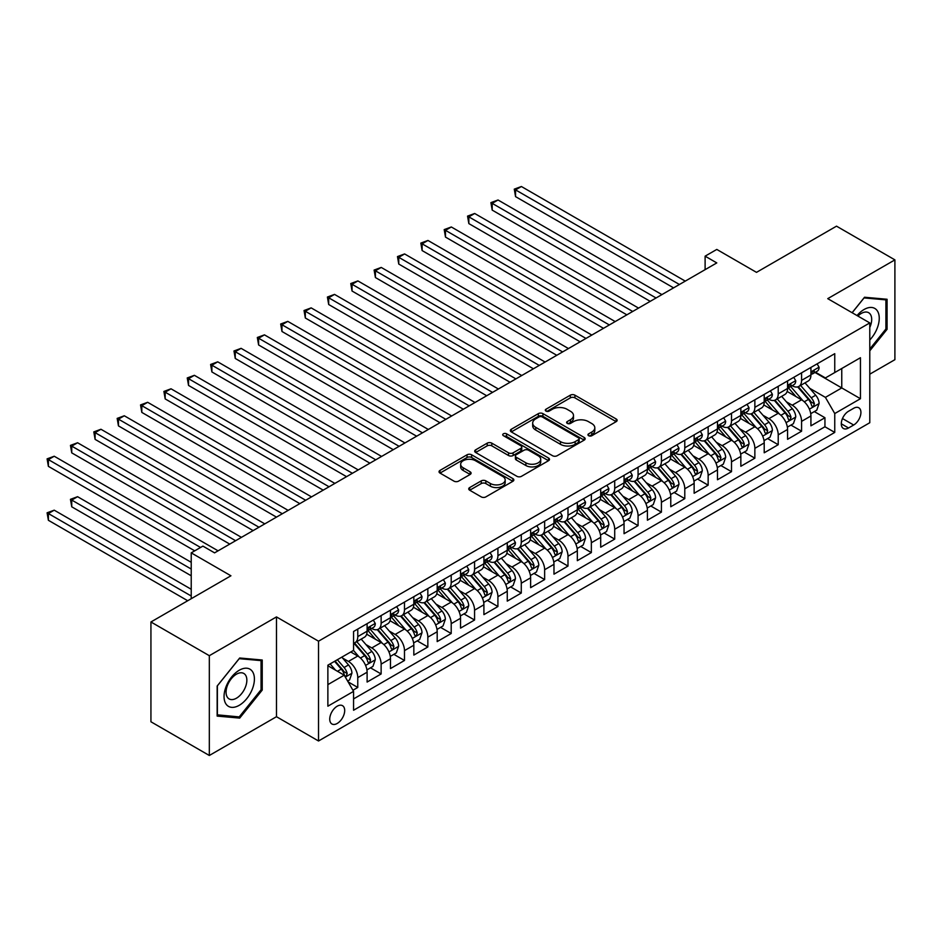 <?xml version="1.0" encoding="UTF-8"?>
<svg xmlns="http://www.w3.org/2000/svg" width="942" height="942" viewBox="0 0 942 942"><rect width="100%" height="100%" fill="white"/><g stroke="black" fill="none" stroke-linecap="round" stroke-linejoin="round"><path stroke-width="1.41" d="M588.62 435.71A2.273 1.307 0 0 0 591.823 435.71L616.186 421.639A3.238 1.872 0 0 0 617.14 420.32A3.238 1.872 0 0 0 616.186 418.99L574.914 395.169A3.238 1.872 0 0 0 570.334 395.169L545.971 409.228A2.273 1.307 0 0 0 545.312 410.159A2.273 1.307 0 0 0 545.971 411.089A2.273 1.307 0 0 0 549.186 411.089L552.33 409.264A10.374 5.993 0 0 1 567.013 409.264L570.452 411.254A10.374 5.993 0 0 1 573.49 415.481A10.374 5.993 0 0 1 570.452 419.72L567.296 421.545A2.273 1.307 0 0 0 566.625 422.463A2.273 1.307 0 0 0 567.296 423.394A2.273 1.307 0 0 0 570.511 423.394L573.654 421.569A10.374 5.993 0 0 1 588.326 421.569L591.776 423.559A10.374 5.993 0 0 1 594.814 427.798A10.374 5.993 0 0 1 591.776 432.037L588.62 433.85A2.273 1.307 0 0 0 587.949 434.78A2.273 1.307 0 0 0 588.62 435.71L588.62 433.85M337.212 723.456A10.574 6.099 120 0 0 344.124 714.142A10.574 6.099 120 0 0 342.499 705.676A10.574 6.099 120 0 0 337.212 706.194A10.574 6.099 120 0 0 330.312 715.508A10.574 6.099 120 0 0 331.925 723.986A10.574 6.099 120 0 0 337.212 723.456M469.681 487.567A3.238 1.872 0 0 0 468.727 488.886A3.238 1.872 0 0 0 469.681 490.205L481.256 496.893A3.238 1.872 0 0 0 485.848 496.893L512.895 481.28A3.238 1.872 0 0 0 513.849 479.949A3.238 1.872 0 0 0 512.895 478.63L471.624 454.798A3.238 1.872 0 0 0 467.044 454.798L439.985 470.423A3.238 1.872 0 0 0 439.043 471.742A3.238 1.872 0 0 0 439.985 473.072L453.973 481.138A3.238 1.872 0 0 0 458.554 481.138L470.14 474.462A3.238 1.872 0 0 0 471.082 473.131A3.238 1.872 0 0 0 470.14 471.812L463.205 467.809A8.678 5.004 0 0 1 460.662 464.265A8.678 5.004 0 0 1 466.019 459.637A8.678 5.004 0 0 1 475.463 460.72L502.639 476.405A8.678 5.004 0 0 1 505.183 479.949A8.678 5.004 0 0 1 499.825 484.577A8.678 5.004 0 0 1 490.37 483.493L485.848 480.879A3.238 1.872 0 0 0 481.256 480.879L469.681 487.567L469.681 490.205M869.784 374.174L894.9 359.679L894.9 259.874L836.508 226.162L756.497 272.356L716.791 249.43L705.111 256.165L716.791 262.912L214.576 552.86L202.907 546.113L191.226 552.86L191.226 598.712M209.324 655.691L209.324 755.484L276.477 716.709L276.477 616.916L209.324 655.691L150.932 621.979L230.931 575.786L191.226 552.86M276.477 616.916L318.526 641.196L869.784 322.918L869.784 422.723L318.526 740.989L318.526 641.196M894.9 259.874L827.747 298.649L869.784 322.918M552.565 455.728A3.238 1.872 0 0 0 557.146 455.728L584.205 440.102A3.238 1.872 0 0 0 585.159 438.784A3.238 1.872 0 0 0 584.205 437.465L542.933 413.632A3.238 1.872 0 0 0 538.353 413.632L511.294 429.258A3.238 1.872 0 0 0 510.34 430.576A3.238 1.872 0 0 0 511.294 431.895L552.565 455.728M504.288 436.193A2.273 1.307 0 0 1 506.596 436.511L506.596 433.815L548.55 458.048A3.238 1.872 0 0 1 549.504 459.366A3.238 1.872 0 0 1 548.55 460.685L521.491 476.311A3.238 1.872 0 0 1 516.911 476.311L475.639 452.478L475.639 449.84A3.238 1.872 0 0 0 474.686 451.159A3.238 1.872 0 0 0 475.639 452.478M475.639 449.84L487.214 443.152A3.238 1.872 0 0 1 491.806 443.152L508.539 452.819A3.238 1.872 0 0 0 513.131 452.819L520.808 448.38A3.238 1.872 0 0 0 521.762 447.061A3.238 1.872 0 0 0 520.808 445.731L503.381 435.675A2.273 1.307 0 0 1 502.722 434.745A2.273 1.307 0 0 1 504.123 433.532A2.273 1.307 0 0 1 506.596 433.815M209.324 755.484L150.932 721.772L150.932 621.979M352.92 690.251L357.772 687.448L348.081 681.855M342.558 658.034L348.422 661.425A13.212 7.63 60 0 1 357.772 677.604L367.109 672.211L367.109 682.055L381.133 673.966L370.5 667.831M365.92 644.552L371.784 647.931A13.212 7.63 60 0 1 381.133 664.122L390.471 658.729L390.471 668.573L404.483 660.483L393.862 654.337M389.282 631.069L395.145 634.449A13.212 7.63 60 0 1 404.483 650.628L413.832 645.235L413.832 655.079L427.845 646.989L417.212 640.854M412.631 617.575L418.507 620.966A13.212 7.63 60 0 1 427.845 637.145L437.194 631.752L437.194 641.596L451.206 633.507L440.573 627.372M435.993 604.093L441.857 607.472A13.212 7.63 60 0 1 451.206 623.663L460.544 618.27L460.544 628.114L474.568 620.024L463.935 613.89M459.355 590.61L465.218 593.99A13.212 7.63 60 0 1 474.568 610.181L483.905 604.776L483.905 614.631L497.918 606.53L487.297 600.395M482.716 577.116L488.58 580.508A13.212 7.63 60 0 1 497.918 596.686L507.267 591.293L507.267 601.137L521.279 593.048L510.646 586.913M506.066 563.634L511.942 567.025A13.212 7.63 60 0 1 521.279 583.204L530.629 577.811L530.629 587.655L544.641 579.565L534.008 573.431M529.428 550.152L535.292 553.531A13.212 7.63 60 0 1 544.641 569.722L553.978 564.329L553.978 574.173L567.991 566.071L557.37 559.937M552.789 536.657L558.653 540.049A13.212 7.63 60 0 1 567.991 556.227L577.34 550.835L577.34 560.678L591.352 552.589L580.731 546.454M576.151 523.175L582.015 526.566A13.212 7.63 60 0 1 591.352 542.745L600.702 537.352L600.702 547.196L614.714 539.107L604.081 532.972M599.501 509.693L605.365 513.072A13.212 7.63 60 0 1 614.714 529.263L624.051 523.87L624.051 533.714L638.075 525.624L627.443 519.478M622.862 496.198L628.726 499.59A13.212 7.63 60 0 1 638.075 515.769L647.413 510.376L647.413 520.22L661.425 512.13L650.804 505.995M646.224 482.716L652.088 486.107A13.212 7.63 60 0 1 661.425 502.286L670.775 496.893L670.775 506.737L684.787 498.648L674.166 492.513M669.585 469.234L675.449 472.613A13.212 7.63 60 0 1 684.787 488.804L694.136 483.411L694.136 493.255L708.149 485.165L697.516 479.019M692.935 455.751L698.799 459.131A13.212 7.63 60 0 1 708.149 475.321L717.486 469.917L717.486 479.761L731.51 471.671L720.877 465.536M716.297 442.257L722.161 445.648A13.212 7.63 60 0 1 731.51 461.827L740.848 456.434L740.848 466.278L754.86 458.189L744.239 452.054M739.658 428.775L745.522 432.166A13.212 7.63 60 0 1 754.86 448.345L764.209 442.952L764.209 452.796L778.222 444.706L767.6 438.572M763.02 415.292L768.884 418.672A13.212 7.63 60 0 1 778.222 434.863L787.571 429.458L787.571 439.313L801.583 431.212L801.583 421.368A13.212 7.63 -120 0 0 792.234 405.19L786.37 401.798M790.95 425.077L801.583 431.212M367.109 672.211A13.212 7.63 -120 0 0 357.772 656.032L350.765 651.982M390.471 658.729A13.212 7.63 -120 0 0 381.133 642.538L366.685 634.202M413.832 645.235A13.212 7.63 -120 0 0 404.483 629.056L390.035 620.719M437.194 631.752A13.212 7.63 -120 0 0 427.845 615.573L413.397 607.225M460.544 618.27A13.212 7.63 -120 0 0 451.206 602.079L436.758 593.743M483.905 604.776A13.212 7.63 -120 0 0 474.568 588.597L460.12 580.26M507.267 591.293A13.212 7.63 -120 0 0 497.918 575.115L483.47 566.766M530.629 577.811A13.212 7.63 -120 0 0 521.279 561.62L506.831 553.284M553.978 564.329A13.212 7.63 -120 0 0 544.641 548.138L530.193 539.801M577.34 550.835A13.212 7.63 -120 0 0 567.991 534.656L553.555 526.319M600.702 537.352A13.212 7.63 -120 0 0 591.352 521.173L576.904 512.825M624.051 523.87A13.212 7.63 -120 0 0 614.714 507.679L600.266 499.342M647.413 510.376A13.212 7.63 -120 0 0 638.075 494.197L623.628 485.86M670.775 496.893A13.212 7.63 -120 0 0 661.425 480.714L646.989 472.366M694.136 483.411A13.212 7.63 -120 0 0 684.787 467.22L670.339 458.884M717.486 469.917A13.212 7.63 -120 0 0 708.149 453.738L693.701 445.401M740.848 456.434A13.212 7.63 -120 0 0 731.51 440.255L717.062 431.907M764.209 442.952A13.212 7.63 -120 0 0 754.86 426.761L740.424 418.425M787.571 429.458A13.212 7.63 -120 0 0 778.222 413.279L763.774 404.942M853.676 408.286L848.53 411.254A10.244 5.911 120 0 0 841.842 420.285A10.244 5.911 120 0 0 843.408 428.492A10.244 5.911 120 0 0 848.53 427.986L853.676 425.019A10.244 5.911 120 0 0 860.364 415.987A10.244 5.911 120 0 0 858.798 407.78A10.244 5.911 120 0 0 853.676 408.286M327.875 684.622L344.219 675.178L353.568 691.357L353.568 710.244L834.753 432.425L834.753 413.55L825.404 397.371L809.731 388.316M353.568 691.357L327.875 706.194L327.875 665.193L353.568 650.369L353.568 631.481L834.753 353.674L834.753 372.549L860.446 357.713L860.446 398.713L834.753 413.55M371.666 628.444L371.784 628.514A13.212 7.63 60 0 0 378.39 629.174L387.739 623.781A13.212 7.63 -120 0 0 390.471 617.728L390.471 610.169M395.016 614.961L395.145 615.032A13.212 7.63 60 0 0 401.751 615.679L411.089 610.286A13.212 7.63 -120 0 0 413.832 604.246L413.832 596.686M418.378 601.479L418.507 601.549A13.212 7.63 60 0 0 425.113 602.197L434.45 596.804A13.212 7.63 -120 0 0 437.194 590.752L437.194 583.204M441.739 587.985L441.857 588.055A13.212 7.63 60 0 0 448.463 588.715L457.812 583.322A13.212 7.63 -120 0 0 460.544 577.269L460.544 569.722M465.101 574.502L465.218 574.573A13.212 7.63 60 0 0 471.824 575.221L481.174 569.828A13.212 7.63 -120 0 0 483.905 563.787L483.905 556.227M488.451 561.02L488.58 561.091A13.212 7.63 60 0 0 495.186 561.738L504.523 556.345A13.212 7.63 -120 0 0 507.267 550.293L507.267 542.745M511.812 547.526L511.942 547.596A13.212 7.63 60 0 0 518.547 548.256L527.885 542.863A13.212 7.63 -120 0 0 530.629 536.81L530.629 529.263M535.174 534.043L535.292 534.114A13.212 7.63 60 0 0 541.897 534.773L551.247 529.369A13.212 7.63 -120 0 0 553.978 523.328L553.978 515.769M558.535 520.561L558.653 520.632A13.212 7.63 60 0 0 565.259 521.279L574.608 515.886A13.212 7.63 -120 0 0 577.34 509.834L577.34 502.286M581.885 507.067L582.015 507.137A13.212 7.63 60 0 0 588.62 507.797L597.958 502.404A13.212 7.63 -120 0 0 600.702 496.352L600.702 488.804M605.247 493.584L605.365 493.655A13.212 7.63 60 0 0 611.982 494.315L621.32 488.922A13.212 7.63 -120 0 0 624.051 482.869L624.051 475.31M628.608 480.102L628.726 480.173A13.212 7.63 60 0 0 635.332 480.82L644.681 475.427A13.212 7.63 -120 0 0 647.413 469.387L647.413 461.827M651.97 466.608L652.088 466.679A13.212 7.63 60 0 0 658.693 467.338L668.043 461.945A13.212 7.63 -120 0 0 670.775 455.893L670.775 448.345M675.32 453.126L675.449 453.196A13.212 7.63 60 0 0 682.055 453.856L691.393 448.463A13.212 7.63 -120 0 0 694.136 442.41L694.136 434.863M698.681 439.643L698.799 439.714A13.212 7.63 60 0 0 705.417 440.361L714.754 434.968A13.212 7.63 -120 0 0 717.486 428.928L717.486 421.368M722.043 426.161L722.161 426.231A13.212 7.63 60 0 0 728.767 426.879L738.116 421.486A13.212 7.63 -120 0 0 740.848 415.434L740.848 407.886M745.405 412.667L745.522 412.737A13.212 7.63 60 0 0 752.128 413.397L761.477 408.004A13.212 7.63 -120 0 0 764.209 401.951L764.209 394.404M768.754 399.184L768.884 399.255A13.212 7.63 60 0 0 775.49 399.914L784.827 394.51A13.212 7.63 -120 0 0 787.571 388.469L787.571 380.909M353.568 698.917L824.945 426.761L824.945 417.73L810.921 425.819L810.921 415.975A13.212 7.63 -120 0 0 801.583 399.797L787.135 391.46M792.116 385.702L792.234 385.773A13.212 7.63 -120 0 0 798.851 386.42A13.212 7.63 -120 0 0 801.583 380.38L801.583 372.82M798.851 386.42L808.189 381.027A13.212 7.63 -120 0 0 810.921 374.975L810.921 367.427M357.772 629.056L357.772 636.604A13.212 7.63 60 0 1 355.028 642.656A13.212 7.63 60 0 1 353.568 643.186M355.028 642.656L364.377 637.263A13.212 7.63 -120 0 0 367.109 631.211L367.109 623.663M381.133 615.573L381.133 623.121A13.212 7.63 60 0 1 378.39 629.174M404.483 602.079L404.483 609.639A13.212 7.63 60 0 1 401.751 615.679M427.845 588.597L427.845 596.145A13.212 7.63 60 0 1 425.113 602.197M451.206 575.115L451.206 582.662A13.212 7.63 60 0 1 448.463 588.715M474.568 561.62L474.568 569.18A13.212 7.63 60 0 1 471.824 575.221M497.918 548.138L497.918 555.686A13.212 7.63 60 0 1 495.186 561.738M521.279 534.656L521.279 542.203A13.212 7.63 60 0 1 518.547 548.256M544.641 521.162L544.641 528.721A13.212 7.63 60 0 1 541.897 534.773M567.991 507.679L567.991 515.239A13.212 7.63 60 0 1 565.259 521.279M591.352 494.197L591.352 501.745A13.212 7.63 60 0 1 588.62 507.797M614.714 480.714L614.714 488.262A13.212 7.63 60 0 1 611.982 494.315M638.075 467.22L638.075 474.78A13.212 7.63 60 0 1 635.332 480.82M661.425 453.738L661.425 461.286A13.212 7.63 60 0 1 658.693 467.338M684.787 440.255L684.787 447.803A13.212 7.63 60 0 1 682.055 453.856M708.149 426.761L708.149 434.321A13.212 7.63 60 0 1 705.417 440.361M731.51 413.279L731.51 420.827A13.212 7.63 60 0 1 728.767 426.879M754.86 399.797L754.86 407.344A13.212 7.63 60 0 1 752.128 413.397M778.222 386.302L778.222 393.862A13.212 7.63 60 0 1 775.49 399.914M778.222 434.863L778.222 444.706M754.86 448.345L754.86 458.189M731.51 461.827L731.51 471.671M708.149 475.321L708.149 485.165M684.787 488.804L684.787 498.648M661.425 502.286L661.425 512.13M638.075 515.769L638.075 525.624M614.714 529.263L614.714 539.107M591.352 542.745L591.352 552.589M567.991 556.227L567.991 566.071M544.641 569.722L544.641 579.565M521.279 583.204L521.279 593.048M497.918 596.686L497.918 606.53M474.568 610.181L474.568 620.024M451.206 623.663L451.206 633.507M427.845 637.145L427.845 646.989M404.483 650.628L404.483 660.483M381.133 664.122L381.133 673.966M357.772 677.604L357.772 687.448M344.219 675.178L327.875 665.735M825.404 397.371L841.759 387.927L841.759 368.51L860.446 357.713M815.007 372.479L860.446 398.713M815.478 372.208L825.404 377.942L834.753 372.549M276.477 716.709L318.526 740.989M705.111 256.165L705.111 269.659M814.312 411.595L824.945 417.73M824.945 426.761L834.753 432.425M869.784 350.824L887.07 329.323L887.07 299.262L864.532 297.248L852.11 312.709M217.155 716.097L239.692 718.11L262.229 690.074L262.229 660.012L239.692 657.999L217.155 686.047L217.155 716.097M885.904 328.652L887.07 329.323M261.064 689.391L262.229 690.074M237.313 716.732L239.692 718.11M589.527 436.028L591.776 434.733A10.374 5.993 0 0 0 594.814 430.494L594.814 427.798M573.49 415.481L573.49 418.177A10.374 5.993 0 0 1 570.452 422.416L568.203 423.712M616.15 421.663L574.914 397.865A3.238 1.872 0 0 0 570.334 397.865L546.878 411.407M584.158 440.126L542.933 416.329A3.238 1.872 0 0 0 538.353 416.329L511.341 431.919M578.47 439.714A2.273 1.307 0 0 0 579.142 438.784A2.273 1.307 0 0 0 578.47 437.853L542.251 416.941A2.273 1.307 0 0 0 539.036 416.941L535.715 418.86A10.374 5.993 0 0 0 532.677 423.099A10.374 5.993 0 0 0 535.715 427.338L560.478 441.633A10.374 5.993 0 0 0 575.15 441.633L578.47 439.714L578.47 442.41A2.273 1.307 0 0 0 579.142 441.48L579.142 438.784M532.677 423.099L532.677 425.796A10.374 5.993 0 0 0 535.715 430.035L535.715 427.338M578.47 442.41L575.15 444.33A10.374 5.993 0 0 1 560.478 444.33L535.715 430.035M475.686 452.513L487.214 445.849L487.214 443.152M521.762 447.061L521.762 449.758A3.238 1.872 0 0 1 520.808 451.077L513.131 455.516A3.238 1.872 0 0 1 508.539 455.516L491.806 445.849A3.238 1.872 0 0 0 487.214 445.849M506.596 436.511L548.503 460.72M525.907 462.84A8.678 5.004 0 0 0 535.362 463.923A8.678 5.004 0 0 0 540.72 459.296A8.678 5.004 0 0 0 538.176 455.763L528.603 450.229A3.238 1.872 0 0 0 524.023 450.229L516.334 454.668A3.238 1.872 0 0 0 515.392 455.987A3.238 1.872 0 0 0 516.334 457.317L525.907 462.84L525.907 465.536A8.678 5.004 0 0 0 535.362 466.62A8.678 5.004 0 0 0 540.72 461.992L540.72 459.296M515.392 455.987L515.392 458.683A3.238 1.872 0 0 0 516.334 460.014L516.334 457.317M525.907 465.536L516.334 460.014M505.183 479.949L505.183 482.645A8.678 5.004 0 0 1 499.825 487.273A8.678 5.004 0 0 1 490.37 486.19L485.848 483.576A3.238 1.872 0 0 0 481.256 483.576L469.717 490.24M460.662 464.265L460.662 466.961A8.678 5.004 0 0 0 463.205 470.505L463.205 467.809M470.14 471.812L470.14 474.462L463.205 470.505M512.86 481.303L471.624 457.494A3.238 1.872 0 0 0 467.044 457.494L440.032 473.096M810.732 413.668L816.761 410.182L819.104 403.435A8.749 5.051 -120 0 0 815.69 395.216L805.021 382.864M802.878 400.644L790.679 386.526M795.943 396.535L788.854 388.339A20.971 12.116 -120 0 0 788.207 387.609M515.557 250.572L626.854 314.828L468.845 223.595L468.845 216.86L474.674 213.481L638.535 308.093M797.65 386.903L808.448 399.396A8.749 5.051 60 0 1 811.568 405.425L812.204 406.461L813.393 406.296L814.371 403.812A8.749 5.051 -120 0 0 811.25 397.783L800.582 385.419M798.286 386.691L809.884 400.126A4.463 2.579 60 0 1 811.015 401.869L814.371 403.812M817.114 363.859L819.104 367.298A8.749 5.051 60 0 1 817.291 371.16L812.852 373.727A8.749 5.051 -120 0 0 814.371 371.713L814.194 370.936M679.418 284.484L515.557 189.884L521.397 186.516L685.258 281.116M811.215 374.139L811.25 374.139A8.749 5.051 -120 0 0 812.852 373.727M813.24 371.054L814.371 371.713C813.829 370.394 812.887 370.936 811.568 373.326A8.749 5.051 60 0 1 810.921 374.575M673.577 287.863L515.557 196.631L515.557 189.884L514.273 189.142L521.397 186.516M515.557 196.631L514.273 189.142M869.784 339.968A21.478 12.399 120 0 0 878.968 315.064A21.478 12.399 120 0 0 864.061 309.506A21.478 12.399 120 0 0 857.032 315.558M869.784 327.475A14.695 8.49 120 0 0 868.654 312.709A14.695 8.49 120 0 0 861.306 313.439A14.695 8.49 120 0 0 857.903 316.065M852.157 312.744L864.061 297.919L885.904 299.862L885.904 328.993L869.784 349.035M884.456 299.026L885.904 299.862M252.374 688.967A21.478 12.399 120 0 0 246.816 668.219A21.478 12.399 120 0 0 226.08 686.612A21.478 12.399 120 0 0 231.638 707.348A21.478 12.399 120 0 0 252.374 688.967M245.462 686.989A14.695 8.49 120 0 0 243.813 673.459A14.695 8.49 120 0 0 227.458 685.387A14.695 8.49 120 0 0 229.106 698.917A14.695 8.49 120 0 0 245.462 686.989M217.378 714.954L217.378 685.835L239.221 658.67L261.064 660.613L261.064 689.732L239.221 716.909L217.155 714.825M259.615 659.777L261.064 660.613M787.371 427.15L793.411 423.665L795.743 416.917A8.749 5.051 -120 0 0 792.328 408.698L781.66 396.347M779.517 414.139L767.33 400.009M772.581 410.017L765.505 401.822A20.971 12.116 -120 0 0 764.845 401.092M492.195 264.054L603.504 328.322L445.484 237.09L445.484 230.343L451.324 226.975L615.185 321.575M774.3 400.385L785.086 412.879A8.749 5.051 60 0 1 788.218 418.907L788.854 419.955L790.032 419.779L791.021 417.294A8.749 5.051 -120 0 0 787.901 411.265L777.221 398.902M774.936 400.185L786.535 413.609A4.463 2.579 60 0 1 787.653 415.351L791.021 417.294M764.009 440.632L770.05 437.147L772.381 430.412A8.749 5.051 -120 0 0 768.978 422.193L758.298 409.829M756.167 427.621L743.968 413.503M749.22 423.511L742.143 415.316A20.971 12.116 -120 0 0 741.495 414.586M468.845 277.549L580.142 341.805L422.122 250.572L422.122 243.825L427.962 240.457L591.823 335.058M750.939 413.868L761.737 426.373A8.749 5.051 60 0 1 764.857 432.402L765.493 433.438L766.67 433.273L767.659 430.777A8.749 5.051 -120 0 0 764.539 424.748L753.859 412.396M751.575 413.668L763.173 427.091A4.463 2.579 60 0 1 764.292 428.834L767.659 430.777M740.659 454.126L746.688 450.641L749.02 443.894A8.749 5.051 -120 0 0 745.617 435.675L734.948 423.311M732.805 441.103L720.606 426.985M725.858 436.994L718.781 428.798A20.971 12.116 -120 0 0 718.134 428.068M445.484 291.031L556.781 355.287L398.76 264.054L398.76 257.319L404.601 253.94L568.462 348.552M727.577 427.35L738.375 439.855A8.749 5.051 60 0 1 741.495 445.884L742.131 446.92L743.32 446.755L744.298 444.271A8.749 5.051 -120 0 0 741.177 438.23L730.509 425.878M728.213 427.15L739.811 440.585A4.463 2.579 60 0 1 740.942 442.328L744.298 444.271M717.298 467.609L723.326 464.123L725.67 457.376A8.749 5.051 -120 0 0 722.255 449.157L711.587 436.805M709.444 454.597L697.245 440.467M702.508 450.476L695.42 442.281A20.971 12.116 -120 0 0 694.772 441.551M422.122 304.513L533.419 368.781L375.411 277.549L375.411 270.801L381.239 267.434L545.1 362.034M704.216 440.844L715.013 453.337A8.749 5.051 60 0 1 718.134 459.366L718.77 460.402L719.959 460.238L720.936 457.753A8.749 5.051 -120 0 0 717.816 451.724L707.148 439.361M704.851 440.632L716.45 454.068A4.463 2.579 60 0 1 717.58 455.81L720.936 457.753M793.753 377.342L795.743 380.78A8.749 5.051 60 0 1 793.929 384.654L789.49 387.209A8.749 5.051 -120 0 0 791.021 385.196L790.833 384.418M656.056 297.978L492.195 203.366L498.035 199.998L661.896 294.599M787.865 387.621L787.901 387.621A8.749 5.051 -120 0 0 789.49 387.209M789.891 384.548L791.021 385.196C790.468 383.877 789.526 384.418 788.218 386.821A8.749 5.051 60 0 1 787.571 388.057M650.216 301.346L492.195 210.113L492.195 203.366L490.912 202.624L498.035 199.998M492.195 210.113L490.912 202.624M770.403 390.824L772.381 394.262A8.749 5.051 60 0 1 770.568 398.136L766.129 400.703A8.749 5.051 -120 0 0 767.659 398.678L767.471 397.901M632.694 311.461L467.55 216.118L474.674 213.481M764.504 401.115L764.539 401.104A8.749 5.051 -120 0 0 766.129 400.703M766.529 398.03L767.659 398.678C767.106 397.359 766.176 397.901 764.857 400.303A8.749 5.051 60 0 1 764.209 401.551M468.845 223.595L467.55 216.118M747.041 404.306L749.02 407.745A8.749 5.051 60 0 1 747.218 411.619L742.779 414.186A8.749 5.051 -120 0 0 744.298 412.172L744.109 411.395M609.344 324.943L444.2 229.601L451.324 226.975M741.142 414.598L741.177 414.598A8.749 5.051 -120 0 0 742.779 414.186M743.167 411.513L744.298 412.172C743.744 410.853 742.814 411.395 741.495 413.785A8.749 5.051 60 0 1 740.848 415.033M445.484 237.09L444.2 229.601M723.68 417.801L725.67 421.239A8.749 5.051 60 0 1 723.856 425.113L719.417 427.668A8.749 5.051 -120 0 0 720.936 425.654L720.76 424.877M585.983 338.437L420.838 243.083L427.962 240.457M717.78 428.08L717.816 428.08A8.749 5.051 -120 0 0 719.417 427.668M719.806 425.007L720.936 425.654C720.394 424.336 719.452 424.877 718.134 427.268A8.749 5.051 60 0 1 717.486 428.516M422.122 250.572L420.838 243.083M693.936 481.091L699.977 477.606L702.308 470.87A8.749 5.051 -120 0 0 698.893 462.64L688.225 450.288M686.082 468.08L673.895 453.95M679.147 463.97L672.07 455.775A20.971 12.116 -120 0 0 671.422 455.033M398.76 318.007L510.069 382.264L352.049 291.031L352.049 284.284L357.889 280.916L521.75 375.517M680.866 454.327L691.652 466.832A8.749 5.051 60 0 1 694.784 472.86L695.42 473.897L696.597 473.732L697.586 471.236A8.749 5.051 -120 0 0 694.466 465.207L683.786 452.855M681.502 454.126L693.1 467.55A4.463 2.579 60 0 1 694.219 469.293L697.586 471.236M700.318 431.283L702.308 434.721A8.749 5.051 60 0 1 700.495 438.595L696.056 441.162A8.749 5.051 -120 0 0 697.586 439.137L697.398 438.36M562.621 351.919L397.477 256.577L404.601 253.94M694.431 441.562L694.466 441.562A8.749 5.051 -120 0 0 696.056 441.162M696.456 438.489L697.586 439.137C697.033 437.818 696.091 438.36 694.784 440.762A8.749 5.051 60 0 1 694.136 442.01M398.76 264.054L397.477 256.577M670.574 494.574L676.615 491.1L678.947 484.353A8.749 5.051 -120 0 0 675.544 476.134L664.864 463.77M662.732 481.562L650.533 467.444M655.785 477.453L648.708 469.257A20.971 12.116 -120 0 0 648.061 468.527M375.411 331.49L486.708 395.746L328.687 304.513L328.687 297.778L334.528 294.399L498.389 388.999M657.504 467.809L668.302 480.314A8.749 5.051 60 0 1 671.422 486.343L672.058 487.379L673.236 487.214L674.225 484.73A8.749 5.051 -120 0 0 671.104 478.689L660.424 466.337M658.14 467.609L669.738 481.044A4.463 2.579 60 0 1 670.857 482.787L674.225 484.73M676.968 444.765L678.947 448.204A8.749 5.051 60 0 1 677.133 452.078L672.694 454.645A8.749 5.051 -120 0 0 674.225 452.631L674.036 451.854M539.26 365.402L374.115 270.06L381.239 267.434M671.069 455.057L671.104 455.057A8.749 5.051 -120 0 0 672.694 454.645M673.094 451.972L674.225 452.631C673.671 451.312 672.741 451.842 671.422 454.244A8.749 5.051 60 0 1 670.775 455.492M375.411 277.549L374.115 270.06M647.225 508.068L653.253 504.582L655.585 497.835A8.749 5.051 -120 0 0 652.182 489.616L641.514 477.264M639.371 495.045L627.172 480.926M632.423 490.935L625.347 482.74A20.971 12.116 -120 0 0 624.699 482.01M352.049 344.972L463.346 409.228L305.326 317.996L305.326 311.26L311.166 307.881L475.027 402.493M634.143 481.303L644.94 493.796A8.749 5.051 60 0 1 648.061 499.825L648.697 500.861L649.886 500.697L650.863 498.212A8.749 5.051 -120 0 0 647.743 492.183L637.075 479.819M634.778 481.091L646.377 494.526A4.463 2.579 60 0 1 647.507 496.269L650.863 498.212M653.607 458.259L655.585 461.698A8.749 5.051 60 0 1 653.783 465.572L649.344 468.127A8.749 5.051 -120 0 0 650.863 466.113L650.675 465.336M515.91 378.896L350.765 283.542L357.889 280.916M647.707 468.539L647.743 468.539A8.749 5.051 -120 0 0 649.344 468.127M649.733 465.466L650.863 466.113C650.31 464.795 649.379 465.336 648.061 467.727A8.749 5.051 60 0 1 647.413 468.975M352.049 291.031L350.765 283.542M623.863 521.55L629.892 518.065L632.235 511.318A8.749 5.051 -120 0 0 628.82 503.099L618.152 490.747M616.009 508.539L603.81 494.409M609.074 504.429L601.985 496.222A20.971 12.116 -120 0 0 601.337 495.492M328.687 358.455L439.985 422.723L281.976 331.49L281.976 324.743L287.805 321.375L451.665 415.975M610.781 494.785L621.579 507.279A8.749 5.051 60 0 1 624.699 513.319L625.335 514.356L626.524 514.191L627.502 511.694A8.749 5.051 -120 0 0 624.381 505.666L613.713 493.314M611.417 494.585L623.015 508.009A4.463 2.579 60 0 1 624.146 509.752L627.502 511.694M630.245 471.742L632.235 475.18A8.749 5.051 60 0 1 630.422 479.054L625.983 481.609A8.749 5.051 -120 0 0 627.502 479.596L627.325 478.819M492.548 392.378L327.404 297.036L334.528 294.399M624.346 482.021L624.381 482.021A8.749 5.051 -120 0 0 625.983 481.609M626.371 478.948L627.502 479.596C626.96 478.277 626.018 478.819 624.699 481.221A8.749 5.051 60 0 1 624.051 482.457M328.687 304.513L327.404 297.036M600.501 535.032L606.542 531.547L608.873 524.812A8.749 5.051 -120 0 0 605.459 516.593L594.791 504.229M592.648 522.021L580.46 507.903M585.712 517.912L578.635 509.716A20.971 12.116 -120 0 0 577.988 508.986M305.326 371.949L416.635 436.205L258.614 344.972L258.614 338.225L264.455 334.857L428.316 429.458M587.431 508.268L598.229 520.773A8.749 5.051 60 0 1 601.349 526.802L601.985 527.838L603.163 527.673L604.152 525.177A8.749 5.051 -120 0 0 601.031 519.148L590.351 506.796M588.067 508.068L599.665 521.491A4.463 2.579 60 0 1 600.784 523.246L604.152 525.177M606.883 485.224L608.873 488.663A8.749 5.051 60 0 1 607.06 492.536L602.621 495.103A8.749 5.051 -120 0 0 604.152 493.09L603.963 492.313M469.187 405.861L304.042 310.519L311.166 307.881M600.996 495.516L601.031 495.516A8.749 5.051 -120 0 0 602.621 495.103M603.021 492.43L604.152 493.09C603.598 491.771 602.668 492.301 601.349 494.703A8.749 5.051 60 0 1 600.702 495.951M305.326 317.996L304.042 310.519M577.14 548.527L583.18 545.041L585.512 538.294A8.749 5.051 -120 0 0 582.109 530.075L571.429 517.723M569.298 535.503L557.099 521.385M562.35 531.394L555.274 523.199A20.971 12.116 -120 0 0 554.626 522.469M281.976 385.431L393.273 449.687L235.253 358.455L235.253 351.719L241.093 348.34L404.954 442.952M564.07 521.762L574.867 534.255A8.749 5.051 60 0 1 577.988 540.284L578.623 541.32L579.801 541.155L580.79 538.671A8.749 5.051 -120 0 0 577.67 532.642L566.99 520.278M564.705 521.55L576.304 534.985A4.463 2.579 60 0 1 577.422 536.728L580.79 538.671M583.534 498.718L585.512 502.157A8.749 5.051 60 0 1 583.699 506.031L579.259 508.586A8.749 5.051 -120 0 0 580.79 506.572L580.602 505.795M445.825 419.343L280.681 324.001L287.805 321.375M577.634 508.998L577.67 508.998A8.749 5.051 -120 0 0 579.259 508.586M579.66 505.913L580.79 506.572C580.237 505.253 579.306 505.795 577.988 508.185A8.749 5.051 60 0 1 577.34 509.434M281.976 331.49L280.681 324.001M553.79 562.009L559.819 558.524L562.15 551.777A8.749 5.051 -120 0 0 558.747 543.558L548.079 531.206M545.936 548.998L533.737 534.868M538.989 544.876L531.912 536.681A20.971 12.116 -120 0 0 531.264 535.951M258.614 398.913L369.912 463.181L211.891 371.949L211.891 365.202L217.732 361.834L381.592 456.434M540.708 535.244L551.506 547.738A8.749 5.051 60 0 1 554.626 553.766L555.262 554.814L556.451 554.638L557.428 552.153A8.749 5.051 -120 0 0 554.308 546.125L543.64 533.773M541.344 535.044L552.942 548.468A4.463 2.579 60 0 1 554.073 550.21L557.428 552.153M560.172 512.201L562.15 515.639A8.749 5.051 60 0 1 560.349 519.513L555.91 522.068A8.749 5.051 -120 0 0 557.428 520.055L557.24 519.278M422.475 432.837L257.331 337.483L264.455 334.857M554.273 522.48L554.308 522.48A8.749 5.051 -120 0 0 555.91 522.068M556.298 519.407L557.428 520.055C556.875 518.736 555.945 519.278 554.626 521.68A8.749 5.051 60 0 1 553.978 522.916M258.614 344.972L257.331 337.483M530.428 575.491L536.457 572.006L538.8 565.271A8.749 5.051 -120 0 0 535.386 557.052L524.718 544.688M522.575 562.48L510.376 548.362M515.639 558.37L508.562 550.175A20.971 12.116 -120 0 0 507.903 549.445M235.253 412.408L346.562 476.664L188.541 385.431L188.541 378.684L194.382 375.316L358.231 469.917M517.358 548.727L528.144 561.232A8.749 5.051 60 0 1 531.264 567.261L531.9 568.297L533.09 568.132L534.067 565.636A8.749 5.051 -120 0 0 530.947 559.607L520.278 547.255M517.982 548.527L529.581 561.95A4.463 2.579 60 0 1 530.711 563.705L534.067 565.636M536.81 525.683L538.8 529.121A8.749 5.051 60 0 1 536.987 532.995L532.548 535.562A8.749 5.051 -120 0 0 534.067 533.537L533.89 532.772M399.114 446.32L233.969 350.977L241.093 348.34M530.911 535.974L530.947 535.974A8.749 5.051 -120 0 0 532.548 535.562M532.937 532.889L534.067 533.537C533.525 532.218 532.583 532.76 531.264 535.162A8.749 5.051 60 0 1 530.629 536.41M235.253 358.455L233.969 350.977M513.449 539.165L515.439 542.604A8.749 5.051 60 0 1 513.625 546.478L509.186 549.045A8.749 5.051 -120 0 0 510.717 547.031L510.529 546.254M375.752 459.802L210.608 364.46L217.732 361.834M507.561 549.457L507.597 549.457A8.749 5.051 -120 0 0 509.186 549.045M509.587 546.372L510.717 547.031C510.164 545.712 509.233 546.254 507.915 548.644A8.749 5.051 60 0 1 507.267 549.893M211.891 371.949L210.608 364.46M490.099 552.66L492.077 556.098A8.749 5.051 60 0 1 490.264 559.972L485.825 562.527A8.749 5.051 -120 0 0 487.355 560.514L487.167 559.736M352.402 473.296L187.246 377.942L194.382 375.316M484.2 562.939L484.235 562.939A8.749 5.051 -120 0 0 485.825 562.527M486.225 559.866L487.355 560.514C486.802 559.195 485.872 559.736 484.553 562.139A8.749 5.051 60 0 1 483.905 563.375M188.541 385.431L187.246 377.942M507.067 588.986L513.107 585.5L515.439 578.753A8.749 5.051 -120 0 0 512.024 570.534L501.356 558.182M499.225 575.962L487.026 561.844M492.277 571.853L485.201 563.657A20.971 12.116 -120 0 0 484.553 562.927M211.891 425.89L323.2 490.146L165.18 398.913L165.18 392.178L171.02 388.799L334.881 483.411M493.997 562.221L504.794 574.714A8.749 5.051 60 0 1 507.915 580.743L508.55 581.779L509.728 581.614L510.717 579.13A8.749 5.051 -120 0 0 507.597 573.101L496.917 560.737M494.632 562.009L506.231 575.444A4.463 2.579 60 0 1 507.349 577.187L510.717 579.13M483.705 602.468L489.746 598.982L492.077 592.235A8.749 5.051 -120 0 0 488.674 584.016L477.994 571.664M475.863 589.457L463.664 575.327M468.916 585.335L461.839 577.14A20.971 12.116 -120 0 0 461.191 576.41M188.541 439.372L299.839 503.64L141.818 412.408L141.818 405.661L147.659 402.293L311.519 496.893M470.635 575.703L481.433 588.197A8.749 5.051 60 0 1 484.553 594.225L485.189 595.273L486.366 595.097L487.355 592.612A8.749 5.051 -120 0 0 484.235 586.583L473.555 574.22M471.271 575.491L482.869 588.927A4.463 2.579 60 0 1 483.988 590.669L487.355 592.612M460.355 615.95L466.384 612.465L468.716 605.73A8.749 5.051 -120 0 0 465.313 597.511L454.645 585.147M452.501 602.939L440.303 588.821M445.566 598.829L438.477 590.634A20.971 12.116 -120 0 0 437.83 589.904M165.18 452.867L276.477 517.123L118.456 425.89L118.456 419.143L124.297 415.775L288.158 510.376M447.273 589.186L458.071 601.691A8.749 5.051 60 0 1 461.191 607.72L461.827 608.756L463.017 608.591L463.994 606.095A8.749 5.051 -120 0 0 460.873 600.066L450.205 587.714M447.909 588.986L459.508 602.409A4.463 2.579 60 0 1 460.638 604.152L463.994 606.095M466.737 566.142L468.716 569.58A8.749 5.051 60 0 1 466.914 573.454L462.475 576.021A8.749 5.051 -120 0 0 463.994 573.996L463.805 573.219M329.041 486.778L163.896 391.436L171.02 388.799M460.838 576.422L460.873 576.422A8.749 5.051 -120 0 0 462.475 576.021M462.863 573.348L463.994 573.996C463.44 572.677 462.51 573.219 461.191 575.621A8.749 5.051 60 0 1 460.544 576.869M165.18 398.913L163.896 391.436M436.994 629.444L443.023 625.959L445.366 619.212A8.749 5.051 -120 0 0 441.951 610.993L431.283 598.629M429.14 616.421L416.941 602.303M422.204 612.312L415.128 604.116A20.971 12.116 -120 0 0 414.468 603.386M141.818 466.349L253.127 530.605L95.107 439.372L95.107 432.637L100.947 429.258L264.796 523.87M423.924 602.668L434.709 615.173A8.749 5.051 60 0 1 437.83 621.202L438.466 622.238L439.655 622.073L440.632 619.589A8.749 5.051 -120 0 0 437.512 613.548L426.844 601.196M424.548 602.468L436.158 615.903A4.463 2.579 60 0 1 437.276 617.646L440.632 619.589M443.376 579.624L445.366 583.063A8.749 5.051 60 0 1 443.552 586.937L439.113 589.504A8.749 5.051 -120 0 0 440.632 587.49L440.456 586.713M305.679 500.261L140.535 404.919L147.659 402.293M437.477 589.916L437.512 589.916A8.749 5.051 -120 0 0 439.113 589.504M439.502 586.831L440.632 587.49C440.091 586.171 439.149 586.713 437.83 589.103A8.749 5.051 60 0 1 437.194 590.351M141.818 412.408L140.535 404.919M413.632 642.927L419.673 639.441L422.004 632.694A8.749 5.051 -120 0 0 418.601 624.475L407.921 612.123M405.79 629.915L393.591 615.785M398.843 625.794L391.766 617.599A20.971 12.116 -120 0 0 391.118 616.869M118.456 479.831L229.766 544.099M400.562 616.162L411.36 628.655A8.749 5.051 60 0 1 414.48 634.684L415.116 635.72L416.293 635.556L417.282 633.071A8.749 5.051 -120 0 0 414.162 627.042L403.482 614.679M401.198 615.95L412.796 629.386A4.463 2.579 60 0 1 413.915 631.128L417.282 633.071M420.014 593.119L422.004 596.557A8.749 5.051 60 0 1 420.191 600.431L415.752 602.986A8.749 5.051 -120 0 0 417.282 600.972L417.094 600.195M282.317 513.755L117.173 418.401L124.297 415.775M414.127 603.398L414.162 603.398A8.749 5.051 -120 0 0 415.752 602.986M416.152 600.325L417.282 600.972C416.729 599.654 415.799 600.195 414.48 602.586A8.749 5.051 60 0 1 413.832 603.834M118.456 425.89L117.173 418.401M390.271 656.409L396.311 652.924L398.643 646.177A8.749 5.051 -120 0 0 395.24 637.958L384.56 625.606M382.428 643.398L370.23 629.268M375.481 639.288L368.404 631.081A20.971 12.116 -120 0 0 367.757 630.351M95.107 493.325L194.723 550.835L48.383 466.349L48.383 459.602L54.224 456.234L218.085 550.835M377.2 629.645L387.998 642.138A8.749 5.051 60 0 1 391.118 648.178L391.754 649.215L392.932 649.05L393.921 646.553A8.749 5.051 -120 0 0 390.8 640.525L380.121 628.173M377.836 629.444L389.435 642.868A4.463 2.579 60 0 1 390.553 644.611L393.921 646.553M396.664 606.601L398.643 610.039A8.749 5.051 60 0 1 396.829 613.913L392.39 616.48A8.749 5.051 -120 0 0 393.921 614.455L393.732 613.678M258.968 527.237L93.811 431.895L100.947 429.258M390.765 616.88L390.8 616.88A8.749 5.051 -120 0 0 392.39 616.48M392.79 613.807L393.921 614.455C393.367 613.136 392.437 613.678 391.118 616.08A8.749 5.051 60 0 1 390.471 617.328M95.107 439.372L93.811 431.895M366.921 669.892L372.95 666.406L375.293 659.671A8.749 5.051 -120 0 0 371.878 651.452L361.21 639.088M359.067 656.88L353.474 650.416M352.131 652.771L351.213 651.723M191.226 562.303L77.585 496.693L71.745 500.061L71.745 506.808L191.226 575.786M353.839 643.127L364.636 655.632A8.749 5.051 60 0 1 367.757 661.661L368.393 662.697L369.582 662.532L370.559 660.036A8.749 5.051 -120 0 0 367.439 654.007L356.771 641.655M354.475 642.927L366.073 656.362A4.463 2.579 60 0 1 367.203 658.105L370.559 660.036M71.745 506.808L70.462 499.319L191.226 569.039M70.462 499.319L77.585 496.693M373.303 620.083L375.293 623.522A8.749 5.051 60 0 1 373.479 627.396L369.04 629.962A8.749 5.051 -120 0 0 370.559 627.949L370.383 627.172M235.606 540.72L71.745 446.119L77.585 442.752L241.446 537.352M367.404 630.375L367.439 630.375A8.749 5.051 -120 0 0 369.04 629.962M369.429 627.29L370.559 627.949C370.006 626.63 369.076 627.16 367.757 629.562A8.749 5.051 60 0 1 367.109 630.81M229.766 544.087L71.745 452.867L71.745 446.119L70.462 445.378L77.585 442.752M71.745 452.867L70.462 445.378M347.61 681.042L349.588 679.9L351.931 673.153A8.749 5.051 -120 0 0 348.516 664.934L341.805 657.151M335.529 670.162L330.124 663.898M328.77 666.253L327.875 665.217M191.226 589.268L54.224 510.175L48.383 513.543L48.383 520.29L187.717 600.737M334.563 661.331L341.275 669.114A8.749 5.051 60 0 1 344.395 675.143L345.031 676.179L346.22 676.015L347.198 673.53A8.749 5.051 -120 0 0 344.077 667.501L337.366 659.718M335.105 661.025L342.723 669.844A4.463 2.579 60 0 1 343.842 671.587L347.198 673.53M48.383 520.29L47.1 512.801L191.226 596.015M47.1 512.801L54.224 510.175M200.564 547.467L47.1 458.86L54.224 456.234M48.383 466.349L47.1 458.86M348.422 661.425L357.772 656.032M371.784 647.931L381.133 642.538M395.145 634.449L404.483 629.056M418.507 620.966L427.845 615.573M441.857 607.472L451.206 602.079M465.218 593.99L474.568 588.597M488.58 580.508L497.918 575.115M511.942 567.025L521.279 561.62M535.292 553.531L544.641 548.138M558.653 540.049L567.991 534.656M582.015 526.566L591.352 521.173M605.365 513.072L614.714 507.679M628.726 499.59L638.075 494.197M652.088 486.107L661.425 480.714M675.449 472.613L684.787 467.22M698.799 459.131L708.149 453.738M722.161 445.648L731.51 440.255M745.522 432.166L754.86 426.761M768.884 418.672L778.222 413.279M792.234 405.19L801.583 399.797M801.583 380.38L810.921 374.975M357.772 636.604L367.109 631.211M381.133 623.121L390.471 617.728M404.483 609.639L413.832 604.246M427.845 596.145L437.194 590.752M451.206 582.662L460.544 577.269M474.568 569.18L483.905 563.787M497.918 555.686L507.267 550.293M521.279 542.203L530.629 536.81M544.641 528.721L553.978 523.328M567.991 515.239L577.34 509.834M591.352 501.745L600.702 496.352M614.714 488.262L624.051 482.869M638.075 474.78L647.413 469.387M661.425 461.286L670.775 455.893M684.787 447.803L694.136 442.41M708.149 434.321L717.486 428.928M731.51 420.827L740.848 415.434M754.86 407.344L764.209 401.951M778.222 393.862L787.571 388.469M801.583 421.368L810.921 415.975M842.466 418.542L853.676 425.019M841.288 423.794L848.53 427.986M591.776 434.733L591.776 432.037M567.296 423.394L567.296 421.545M570.452 422.416L570.452 419.72M545.971 411.089L545.971 409.228M570.334 397.865L570.334 395.169M574.914 397.865L574.914 395.169M616.186 421.639L616.186 418.99M511.294 431.895L511.294 429.258M538.353 416.329L538.353 413.632M542.933 416.329L542.933 413.632M584.205 440.102L584.205 437.465M560.478 444.33L560.478 441.633M575.15 444.33L575.15 441.633M491.806 445.849L491.806 443.152M508.539 455.516L508.539 452.819M513.131 455.516L513.131 452.819M520.808 451.077L520.808 448.38M548.55 460.685L548.55 458.048M481.256 483.576L481.256 480.879M485.848 483.576L485.848 480.879M490.37 486.19L490.37 483.493M439.985 473.072L439.985 470.423M467.044 457.494L467.044 454.798M471.624 457.494L471.624 454.798M512.895 481.28L512.895 478.63M809.39 409.169L819.045 403.6M811.25 397.783L815.69 395.216M804.28 401.81L808.448 399.396M819.045 367.192L810.921 371.878M786.04 422.664L795.684 417.094M787.901 411.265L792.328 408.698M780.918 415.292L785.086 412.879M762.679 436.146L772.322 430.576M764.539 424.748L768.978 422.193M757.556 428.775L761.737 426.373M739.317 449.628L748.972 444.059M741.177 438.23L745.617 435.675M734.195 442.269L738.375 439.855M715.955 463.123L725.611 457.553M717.816 451.724L722.255 449.157M710.845 455.751L715.013 453.337M795.684 380.674L787.571 385.36M772.322 394.168L764.209 398.855M748.972 407.65L740.848 412.337M725.611 421.133L717.486 425.819M692.606 476.605L702.249 471.035M694.466 465.207L698.893 462.64M687.483 469.234L691.652 466.832M702.249 434.627L694.136 439.313M669.244 490.087L678.888 484.518M671.104 478.689L675.544 476.134M664.122 482.728L668.302 480.314M678.888 448.109L670.775 452.796M645.882 503.581L655.538 498M647.743 492.183L652.182 489.616M640.76 496.21L644.94 493.796M655.538 461.592L647.413 466.278M622.521 517.064L632.176 511.494M624.381 505.666L628.82 503.099M617.41 509.693L621.579 507.279M632.176 475.074L624.051 479.761M599.171 530.546L608.815 524.977M601.031 519.148L605.459 516.593M594.049 523.175L598.229 520.773M608.815 488.568L600.702 493.255M575.809 544.029L585.453 538.459M577.67 532.642L582.109 530.075M570.687 536.669L574.867 534.255M585.453 502.051L577.34 506.737M552.448 557.523L562.103 551.953M554.308 546.125L558.747 543.558M547.326 550.152L551.506 547.738M562.103 515.533L553.978 520.22M529.086 571.005L538.742 565.435M530.947 559.607L535.386 557.052M523.976 563.634L528.144 561.232M538.742 529.027L530.629 533.714M515.38 542.51L507.267 547.196M492.018 555.992L483.905 560.678M505.736 584.487L515.38 578.918M507.597 573.101L512.024 570.534M500.614 577.128L504.794 574.714M482.375 597.982L492.018 592.412M484.235 586.583L488.674 584.016M477.253 590.61L481.433 588.197M459.013 611.464L468.669 605.894M460.873 600.066L465.313 597.511M453.891 604.093L458.071 601.691M468.669 569.486L460.544 574.173M435.651 624.946L445.307 619.377M437.512 613.548L441.951 610.993M430.541 617.587L434.709 615.173M445.307 582.968L437.194 587.655M412.302 638.441L421.945 632.871M414.162 627.042L418.601 624.475M407.18 631.069L411.36 628.655M421.945 596.451L413.832 601.137M388.94 651.923L398.584 646.353M390.8 640.525L395.24 637.958M383.818 644.552L387.998 642.138M398.584 609.933L390.471 614.62M365.578 665.405L375.234 659.836M367.439 654.007L371.878 651.452M360.456 658.034L364.636 655.632M375.234 623.427L367.109 628.114M345.325 677.098L351.872 673.318M344.077 667.501L348.516 664.934M337.495 671.293L341.275 669.114"/></g></svg>
